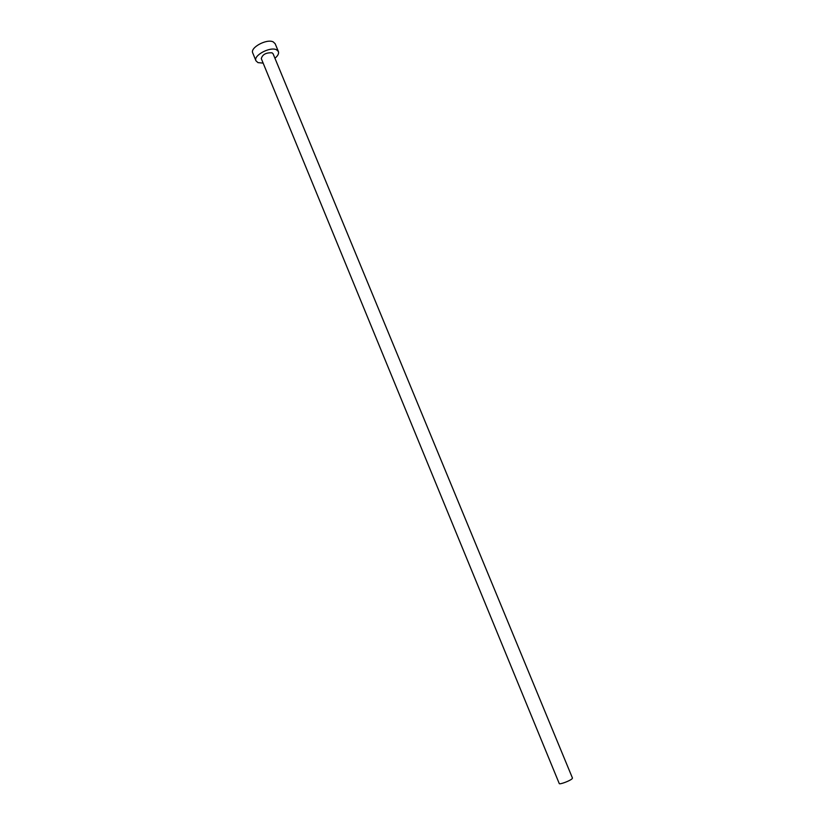 <?xml version="1.0" encoding="UTF-8"?>
<svg xmlns="http://www.w3.org/2000/svg" width="825" height="825" viewBox="0 0 825 825"><rect width="100%" height="100%" fill="white"/><g stroke="black" fill="none" stroke-linecap="round" stroke-linejoin="round"><path stroke-width="1.24" d="M572.055 778.79C569.951 780.904 559.36 784.822 559.237 783.533L261.298 58.627C262.453 54.45 266.052 52.522 272.064 52.831L273.085 53.769L572.467 778.078L572.055 778.79M274.931 58.255C277.912 55.78 279.067 53.543 278.396 51.532L276.488 49.758C270.115 46.386 253.089 55.564 255.946 60.792L257.978 62.628L263.144 63.113M278.396 51.532L275.158 43.715L273.24 41.91C266.836 38.466 249.851 47.654 252.739 52.955L255.946 60.792"/></g></svg>
